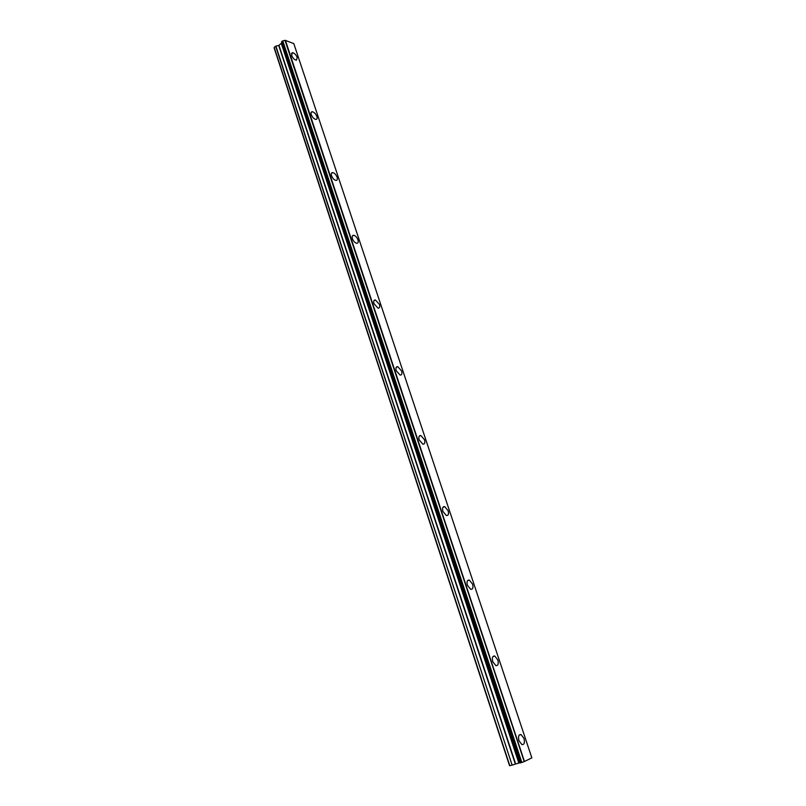 <?xml version="1.0" encoding="UTF-8"?>
<svg xmlns="http://www.w3.org/2000/svg" width="806" height="806" viewBox="0 0 806 806"><rect width="100%" height="100%" fill="white"/><g stroke="black" fill="none" stroke-linecap="round" stroke-linejoin="round"><path stroke-width="1.21" d="M297.233 57.518C296.004 54.677 294.412 53.055 292.447 52.672L291.631 55.392C292.86 58.244 294.452 59.856 296.406 60.248L297.233 57.518M523.96 738.427L521.039 734.558C518.691 734.407 518.006 736.462 518.983 740.724L521.905 744.593C524.273 744.744 524.958 742.689 523.96 738.427M497.836 659.963L494.743 656.013C492.506 655.872 491.841 657.767 492.768 661.676L495.861 665.635C498.108 665.766 498.763 663.882 497.836 659.963M472.578 584.108L469.304 580.068C467.188 579.957 466.553 581.7 467.42 585.287L470.694 589.337C472.83 589.438 473.454 587.695 472.578 584.108M448.146 510.742L444.68 506.601C442.695 506.531 442.101 508.133 442.917 511.407L446.383 515.558C448.378 515.628 448.972 514.027 448.146 510.742M424.51 439.744L420.833 435.502C418.989 435.462 418.445 436.933 419.201 439.925L422.858 444.177C424.722 444.217 425.276 442.736 424.51 439.744M401.61 370.992L397.741 366.639C396.028 366.639 395.534 367.999 396.24 370.73L400.108 375.072C401.831 375.082 402.325 373.722 401.61 370.992M379.435 304.376L375.364 299.933C373.793 299.963 373.339 301.222 374.004 303.701L378.064 308.154C379.646 308.124 380.1 306.864 379.435 304.376M357.935 239.815C356.887 237.226 355.466 235.715 353.673 235.271C352.242 235.332 351.839 236.49 352.454 238.747C353.502 241.337 354.922 242.848 356.715 243.301C358.156 243.241 358.559 242.082 357.935 239.815M337.089 177.209C335.981 174.539 334.5 172.988 332.636 172.565C331.347 172.655 330.994 173.723 331.568 175.768C332.666 178.438 334.147 180 336.011 180.423C337.311 180.332 337.664 179.264 337.089 177.209M316.859 116.477C315.7 113.717 314.159 112.125 312.234 111.722C311.076 111.833 310.763 112.82 311.297 114.674C312.466 117.444 313.997 119.026 315.912 119.439C317.08 119.318 317.403 118.331 316.859 116.477M274.161 47.997L509.543 765.67L274.161 47.997M281.858 42.728L278.957 45.398L275.894 46.093L274.171 47.443L509.805 765.7L274.181 47.353M281.596 41.791L519.779 763L281.596 41.791L282.785 40.874L521.814 762.446L282.785 40.874M285.213 40.34L293.787 43.584L531.849 757.862L524.232 761.599L285.213 40.34L283.097 40.834M281.435 43.282L519.064 762.97L512.112 765.075L275.894 46.093M275.662 46.204L512.112 765.075M511.82 765.166L509.805 765.7M285.012 40.421L524.232 761.599M523.991 761.68L521.814 762.446M521.472 762.567L519.85 763M519.729 762.829L519.215 762.939L281.516 43.141M524.454 761.519L285.415 40.3M281.828 41.408L520.243 762.929M520.757 762.788L282.201 41.116M278.725 45.499L515.316 763.947M515.608 763.856L278.957 45.398M281.324 43.554L518.832 763M281.425 43.403L519.004 762.97M291.47 53.418L292.447 52.672M519.195 735.082L521.039 734.558M492.889 656.618L494.743 656.013M467.47 580.763L469.304 580.068M442.897 507.367L444.68 506.601M419.14 436.308L420.833 435.502M396.139 367.486L397.741 366.639M373.873 300.789L375.364 299.933M352.313 236.118L353.673 235.271M331.407 173.391L332.636 172.565M311.136 112.518L312.234 111.722M281.576 41.902L519.779 763"/></g></svg>
